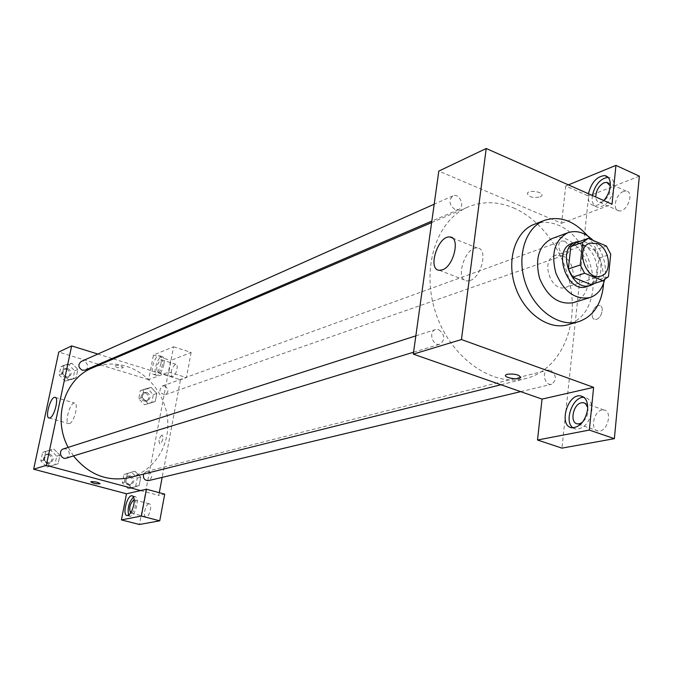 <?xml version="1.0" encoding="UTF-8"?>
<svg xmlns="http://www.w3.org/2000/svg" width="673" height="673" viewBox="0 0 673 673"><rect width="100%" height="100%" fill="white"/><g stroke="black" fill="none" stroke-linecap="round" stroke-linejoin="round"><path stroke-width="0.5" stroke-dasharray="3.37 2.52" d="M562.292 255.782C574.7 260.14 577.417 284.41 565.757 287.363C551.052 293.007 539.881 259.845 555.006 255.437L562.292 255.782M608.468 276.603L596.463 280.431L598.734 258.222L610.705 254.192M576.425 242.591L594.486 250.171L606.415 246.057M594.486 250.171L598.734 258.222M596.463 280.431L590.936 284.519M594.436 283.409C598.028 280.532 600.148 276.267 600.796 270.613C602.562 256.876 591.365 240.816 580.202 241.245M572.126 243.348L576.954 242.65L582.002 243.836C592.198 249.431 597.144 258.785 596.85 271.9C595.857 279.598 592.476 284.511 586.705 286.639M604.539 279.985L605.296 275.375C606.163 261.965 602.108 250.314 593.132 240.429M573.413 302.648C582.137 299.502 587.251 292.175 588.757 280.675C592.013 257.212 569.442 231.167 551.86 238.637M603.538 283.4C603.967 265.566 598.617 249.683 587.487 235.743M534.219 224.319C541.975 221.434 550.077 221.745 558.506 225.253C579.832 233.817 595.824 264.169 592.778 289.853C590.398 308.217 582.145 319.843 568.029 324.723M454.931 209.48C449.135 204.886 448.454 200.352 452.879 195.877C459.423 192.587 465.565 206.981 458.717 209.547L454.931 209.48M550.623 370.251C556.554 375.29 556.899 379.959 551.641 384.241C544.92 386.226 541.142 371.446 548.015 370.083L550.623 370.251M568.399 184.882L565.724 185.975L588.639 196.095L561.955 448.134M565.724 185.975L561.576 223.301L438.804 171.085M438.737 329.686C445.03 334.733 445.45 339.554 440.016 344.147C432.798 346.755 428.02 331.562 435.431 329.585L438.737 329.686M564.824 241.153C570.334 245.822 570.872 250.238 566.439 254.394C560.289 256.918 555.343 242.936 561.703 241.01L564.824 241.153M513.348 207.814C544.39 220.988 568.887 258.895 571.966 297.424C575.154 335.945 556.192 370.899 525.975 378.495C492.577 387.362 450.775 358.162 435.885 313.324C420.625 268.611 436.255 220.079 468.206 206.931C482.659 201.034 497.7 201.328 513.348 207.814M540.158 196.928L541.731 195.776C544.407 192.158 529.298 189.45 527.363 193.201C528.246 196.937 532.503 198.173 540.158 196.928C532.503 198.182 528.246 196.937 527.363 193.21C529.298 189.458 544.407 192.158 541.731 195.776L540.158 196.937M561.576 223.301L612.035 204.188M639.35 176.149L588.639 196.095M603.765 200.529C600.375 204.155 597.069 205.829 593.855 205.534C589.413 204.516 587.605 200.588 588.429 193.74M592.341 195.473C591.525 202.304 593.342 206.241 597.792 207.259C606.095 206.283 611.572 199.847 614.205 187.952C614.592 181.735 612.716 178.202 608.585 177.361L608.081 177.319M610.276 185.925C610.832 192.991 608.106 198.316 602.108 201.908L599.542 202.279C597.254 201.858 595.992 200.1 595.748 196.979M623.484 191.477C615.686 194.034 611.9 210.405 619.017 210.868C627.228 212.508 634.748 191.721 626.168 191.098L623.484 191.477M572.992 427.843L576.197 429.197C584.265 428.676 589.472 422.568 591.811 410.892C592.223 403.119 589.876 398.618 584.77 397.398L583.912 397.331M587.739 407.476C588.606 413.348 586.831 418.303 582.423 422.333M601.999 410.025C593.418 411.279 589.935 430.299 598.196 430.981C607.231 432.848 613.145 410.74 603.832 409.958L601.999 410.025M597.885 305.693C592.391 306.989 589.893 319.002 595.05 319.364C600.829 320.541 605.389 306.038 599.382 305.559L597.885 305.693L599.382 305.559C605.389 306.038 600.829 320.541 595.041 319.364C589.885 319.002 592.391 306.989 597.876 305.693M470.006 280.54C481.759 277.175 488.278 248.169 477.376 248.026C465.262 246.032 454.418 280.355 466.978 280.961L470.006 280.54M520.818 377.191C518.698 374.55 514.164 373.565 507.223 374.213L505.473 375.416M92.336 367.938C103.415 363.361 114.797 362.823 126.474 366.339C149.65 373.507 167.089 397.6 167.813 422.964C168.645 448.319 152.477 471.849 129.275 477.637M73.5 455.924L68.175 447.394M85.126 370.1C90.35 368.097 86.279 358.961 81.265 361.435M143.568 474.07L146.377 471.504L148.363 471.529C152.695 474.642 152.763 477.67 148.565 480.623M164.666 385.999C168.738 388.851 168.973 391.753 165.356 394.706C159.4 393.579 158.365 390.685 162.26 386.041L164.666 385.999M63.447 448.908L65.887 448.857C70.345 451.894 70.488 454.982 66.307 458.12M113.434 358.894L162.916 374.281L168.772 372.06L173.584 346.788L153.444 355.05L148.657 379.681L162.916 374.281L180.482 379.749L162.168 477.376M159.291 492.678L158.786 495.412L164.717 494.133M112.13 358.49L97.837 354.048M140.649 490.567L158.786 495.412M161.84 435.069C158.963 438.173 158.29 441.093 159.829 443.835C162.916 441.244 163.707 438.308 162.21 435.036L162.201 435.036C163.707 438.308 162.916 441.244 159.821 443.835C158.29 441.093 158.963 438.173 161.84 435.069M148.826 503.808C145.469 504.186 142.701 516.738 145.948 516.906C149.28 517.756 152.737 503.984 149.246 503.799L148.826 503.808M175.216 364.387C171.119 368.947 170.126 373.086 172.254 376.813C175.426 377.595 179.22 364.455 175.872 364.295L175.216 364.387M173.584 346.788L191.124 352.433L170.639 360.492L139.412 524.494M191.124 352.433L186.438 377.587L180.482 379.749M134.179 499.837L134.255 499.846C137.452 499.955 134.617 512.683 131.311 513.003L130.638 512.935M128.644 515.081L130.091 516.317C132.943 515.888 135.189 512.296 136.838 505.541C137.679 500.266 137.099 497.28 135.096 496.565L133.532 497.01M160.797 359.828L161.436 359.735C164.734 359.87 160.906 373.078 157.793 372.312C155.724 368.594 156.733 364.438 160.797 359.828M163.901 364.337C164.649 359.744 164.136 357.161 162.361 356.597C157.675 355.479 151.955 375.198 156.893 375.458C159.846 374.895 162.185 371.185 163.901 364.337M160.982 363.42C159.257 370.276 156.927 373.986 153.974 374.558C149.061 374.297 154.79 354.562 159.459 355.672C161.226 356.236 161.739 358.818 160.982 363.42M153.444 355.05L170.639 360.492M168.772 372.06L186.438 377.587M134.886 471.193L127.382 473.556L125.742 481.935L131.647 487.942L139.151 485.527L140.758 477.182L134.894 471.184L127.374 473.548L125.742 481.935L131.647 487.933L139.151 485.544L140.758 477.182L134.886 471.193L123.933 474.431L122.301 482.777L128.181 488.749L135.66 486.36L137.258 478.049L131.42 472.093M46.984 467.087L54.942 464.707L56.734 456.193L50.601 450.027L42.635 452.365L40.809 460.912L46.984 467.087L58.13 463.747L59.922 455.192L53.764 449L45.764 451.339L43.938 459.928L50.139 466.145L58.122 463.739L59.922 455.192L53.773 448.992M50.601 450.027L45.764 451.356M65.188 381.128L72.945 379.059L74.669 370.848L68.671 364.665L60.907 366.684L59.148 374.928L65.188 381.128L76.158 377.688L77.891 369.443L71.876 363.227L64.078 365.262L62.311 373.54L68.368 379.774M144.485 404.767L151.778 402.681L153.326 394.656L147.606 388.674L140.304 390.71L138.731 398.769L144.485 404.767L155.295 401.47L156.843 393.402L151.105 387.387L143.77 389.448L142.188 397.533L147.967 403.564L155.286 401.461M148.657 379.681L58.77 352.046M69.563 423.544C74.223 422.383 78.968 402.984 74.594 403.034C70.101 401.974 64.086 423.502 68.848 423.637L69.563 423.544M122.915 367.862L123.294 367.567C121.056 365.481 118.061 364.816 114.317 365.599C115.815 367.408 118.675 368.156 122.915 367.862C118.675 368.165 115.815 367.408 114.317 365.599C118.061 364.825 121.056 365.481 123.294 367.576L122.915 367.862M100.084 483.651C98.208 482.263 95.238 481.599 91.183 481.641L90.805 481.893M67.864 368.518C71.944 371.193 72.255 374.062 68.789 377.116C62.564 376.476 61.302 373.666 65.02 368.669L67.864 368.518M68.377 379.765L76.167 377.696L77.891 369.443L71.868 363.227L64.078 365.254L62.311 373.54L68.377 379.765M72.945 379.067L76.167 377.696M74.669 370.848L77.891 369.443M68.671 364.665L71.868 363.227M60.907 366.684L64.078 365.254M59.148 374.928L62.311 373.54M66.593 369.082C70.673 371.748 70.985 374.617 67.519 377.662C61.302 377.031 60.048 374.222 63.75 369.233L66.593 369.082M49.76 454.014C54.126 456.967 54.261 459.979 50.155 463.041C43.854 461.728 42.929 458.734 47.371 454.065L49.76 454.014M54.942 464.707L58.13 463.747M56.734 456.193L59.922 455.192M42.635 452.365L45.764 451.339L43.938 459.928L50.147 466.145M40.809 460.912L43.938 459.928M48.498 454.418C52.864 457.362 52.999 460.366 48.893 463.428C42.609 462.115 41.684 459.129 46.117 454.468L48.498 454.418M146.882 392.435C150.878 395.211 151.097 398.046 147.538 400.948C141.683 399.855 140.674 397.036 144.51 392.485L146.882 392.435M151.778 402.681L155.295 401.47L156.843 393.402L151.097 387.396L143.77 389.44L142.188 397.533L147.976 403.556M153.326 394.656L156.843 393.402M147.606 388.674L151.097 387.396M140.304 390.71L143.77 389.44M138.731 398.769L142.188 397.533M145.494 392.939C149.482 395.707 149.7 398.542 146.15 401.428C140.304 400.342 139.294 397.524 143.13 392.99L145.494 392.939M130.663 475.988C134.903 479.016 134.962 481.977 130.84 484.863C124.959 483.164 124.253 480.202 128.711 475.962L130.663 475.988M128.181 488.749L131.647 487.933M135.66 486.36L139.151 485.544M137.258 478.049L140.758 477.182M123.933 474.431L127.374 473.548M122.301 482.777L125.742 481.935M129.283 476.333C133.523 479.353 133.582 482.314 129.46 485.191C123.588 483.5 122.881 480.539 127.332 476.307L129.283 476.333M589.851 243.155L555.006 255.437M600.939 276.065L565.757 287.363M593.855 205.534L597.792 207.259M607.727 176.965L608.585 177.361M626.168 191.098L608.771 183.258M619.017 210.868L599.542 202.279M572.033 427.767L576.197 429.197M583.205 396.843L584.77 397.398M603.832 409.958L584.997 403.287M598.196 430.981L577.577 423.881M439.376 270.302L466.978 280.961M452.5 238.049L477.376 248.026M500.956 384.754L525.975 378.495M431.629 222.603L468.206 206.931M452.879 195.877L434.186 204.205M458.717 209.547L431.839 221.097M520.692 391.644L551.641 384.241M146.377 471.504L548.015 370.083M165.356 394.706L566.439 254.394M162.26 386.041L561.703 241.01M413.559 352.215L440.016 344.147M415.838 335.869L435.431 329.585M149.246 503.799L134.255 499.846M145.948 516.906L130.915 513.019M127.062 515.535L130.091 516.317M132.404 495.85L135.096 496.565M175.872 364.295L161.436 359.735M172.254 376.813L157.793 372.312M153.974 374.558L156.893 375.458M159.459 355.672L162.361 356.597M49.163 418.051L68.848 423.637M55.346 397.423L74.594 403.034M67.519 377.662L68.789 377.116M63.75 369.233L65.02 368.669M48.893 463.428L50.155 463.041M46.117 454.468L47.371 454.065M146.15 401.428L147.538 400.948M143.13 392.99L144.51 392.485M129.46 485.191L130.84 484.863M127.332 476.307L128.711 475.962"/><path stroke-width="1.01" d="M597.237 243.55C609.839 248.11 612.733 273.087 600.939 276.065C586.065 281.794 574.549 247.597 589.851 243.155L597.237 243.55M582.625 242.373L580.227 264.994L584.601 273.246L602.915 280.725L608.468 276.603L610.705 254.192L606.415 246.057L588.261 238.368L582.625 242.373L570.813 246.57L568.374 268.981L580.227 264.994M570.813 246.57L576.273 242.642L587.958 238.469M568.374 268.981L572.715 277.141L590.936 284.519L602.915 280.725M580.202 241.245L576.021 241.96C555.789 247.908 570.94 292.898 590.65 285.394L594.436 283.409M590.65 285.394L586.705 286.639C567.019 294.126 551.927 249.288 572.126 243.348L576.021 241.96M572.715 277.141L584.601 273.246M593.132 240.429C585.03 232.53 576.668 229.947 568.046 232.673C554.889 239.664 550.817 253.09 555.839 272.935C563.848 291.771 575.205 299.998 589.91 297.601C597.321 295.068 602.192 289.197 604.539 279.985M568.046 232.673L551.86 238.637C538.762 245.578 534.69 258.827 539.62 278.395C547.528 296.961 558.792 305.046 573.413 302.648L589.91 297.601M587.487 235.743C574.035 220.643 559.667 215.52 544.398 220.382C525.386 227.449 516.326 256.43 525.462 283.165C534.354 309.975 559.103 327.566 578.511 321.702C592.677 316.798 600.939 305.088 603.302 286.58L603.538 283.4M578.511 321.702L568.029 324.723C548.688 330.561 524.074 313.155 515.274 286.597C506.214 260.115 515.282 231.361 534.219 224.319L544.398 220.382M542.043 399.106L413.298 354.124L438.804 171.085L486.217 148.506L612.035 204.188L615.938 165.381L639.35 176.149L614.365 438.661L561.955 448.134L537.5 440.016L542.043 399.106L593.62 387.354L589.329 430.064L614.365 438.661M486.217 148.506L461.459 339.529L593.62 387.354M507.223 374.222C515.114 373.65 519.581 374.785 520.616 377.62C518.706 380.312 503.093 377.578 505.675 374.996L507.223 374.222M413.298 354.124L461.459 339.529M442.354 269.848L439.376 270.302C427.061 269.839 438.039 235.146 449.9 237.005C460.593 237.022 453.905 266.323 442.354 269.848M615.938 165.381L568.399 184.882M588.429 193.74C591.39 182.467 596.8 176.41 604.665 175.577C608.779 176.419 610.647 179.952 610.251 186.177C609.587 191.511 607.425 196.289 603.765 200.529M589.329 430.064L537.5 440.016M587.63 409.42C585.283 421.121 580.076 427.237 572.033 427.767C558.245 426.522 567.238 393.318 580.622 395.917C585.712 397.137 588.051 401.638 587.63 409.42M608.081 177.319C600.366 178.555 595.117 184.604 592.341 195.473M595.748 196.979C596.11 190.417 598.886 185.672 604.076 182.745L606.735 182.341L610.276 185.925M583.912 397.331C572.681 396.355 563.638 421.651 572.992 427.843M582.423 422.333L579.302 423.822L577.577 423.881C569.408 423.258 572.967 404.078 581.464 402.765L583.735 402.765L585.375 403.539L587.739 407.476M505.473 375.416C504.784 378.016 518.942 380.077 520.616 377.612L520.818 377.191M500.956 384.754L129.275 477.637C107.52 482.053 88.929 474.81 73.5 455.924M68.175 447.394C52.2 418.177 64.692 378.764 92.336 367.938L431.629 222.603M434.186 204.205L81.265 361.435C77.782 364.573 78.127 367.508 82.291 370.234L85.126 370.1L431.839 221.097M520.692 391.644L148.565 480.623C144.56 480.556 142.895 478.368 143.568 474.07M413.559 352.215L66.307 458.12C60.898 460.021 57.92 450.43 63.447 448.908L415.838 335.869M162.168 477.376L159.291 492.678M113.434 358.894L112.13 358.49M97.837 354.048L71.658 345.905L46.336 465.354L140.649 490.567L146.47 489.237L141.364 516.065L121.418 519.901L126.49 493.789L140.649 490.567M146.47 489.237L164.717 494.133L159.745 520.818L139.412 524.494L121.418 519.901M130.638 512.935C128.736 508.283 129.805 503.934 133.834 499.862L134.179 499.837M133.532 497.01C128.905 502.243 127.273 508.266 128.644 515.081M133.801 504.742C132.152 511.505 129.906 515.106 127.062 515.535C121.939 515.215 127.197 494.554 132.085 495.765C134.07 496.472 134.642 499.467 133.801 504.742M141.364 516.065L159.745 520.818M71.658 345.905L58.77 352.046L33.65 469.199L126.49 493.789M49.861 417.95L49.163 418.051C44.536 417.958 50.626 396.296 54.984 397.314C59.232 397.221 54.404 416.738 49.861 417.95M33.65 469.199L46.336 465.354M91.183 481.641C95.465 481.632 98.426 482.322 100.05 483.71C96.306 484.097 93.227 483.466 90.83 481.834L91.183 481.641M90.805 481.893C93.454 483.517 96.542 484.123 100.05 483.71L100.084 483.651M576.273 242.642L588.109 238.419M604.665 175.577L607.727 176.965M608.771 183.258L606.735 182.341M580.622 395.917L583.205 396.843M584.997 403.287L583.289 402.681M449.9 237.005L452.5 238.049"/></g></svg>
